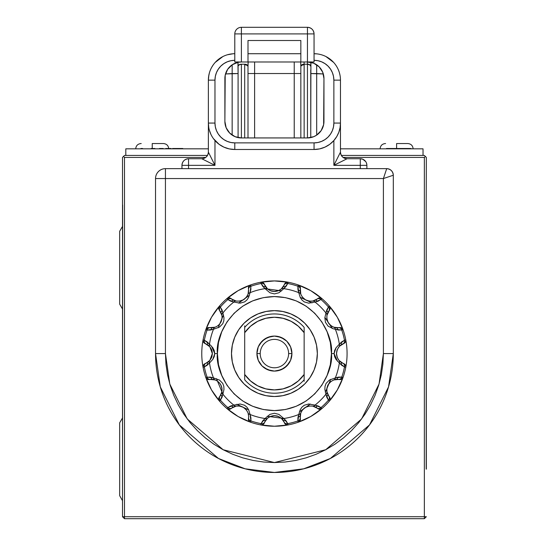 <?xml version="1.0" encoding="UTF-8"?>
<svg xmlns="http://www.w3.org/2000/svg" width="546" height="546" viewBox="0 0 546 546"><rect width="100%" height="100%" fill="white"/><g stroke="black" fill="none" stroke-linecap="round" stroke-linejoin="round"><path stroke-width="0.82" d="M423.027 148.826L340.465 148.826L423.027 148.826L423.027 155.433L423.027 148.826M208.374 148.826L125.812 148.826L125.812 155.433L125.812 148.826L208.374 148.826M386.759 148.498L410.585 148.498M411.097 148.498L386.459 148.498M142.588 148.498L140.923 148.498L142.588 148.498M151.167 148.498L154.887 148.498L151.167 148.498M159.459 148.498L163.179 148.498L159.459 148.498M166.496 148.498L171.062 148.498L166.496 148.498M165.725 148.498L166.339 148.498M172.584 148.498L182.808 148.498L172.584 148.498M122.638 204.968L122.509 516.721L124.488 518.7L424.351 518.7L424.351 516.721L124.488 516.721L124.488 518.7L424.351 518.7L426.33 516.721L424.351 516.721L424.351 157.419L343.113 157.419L424.351 157.419L425.341 156.422L426.33 157.419L426.201 204.968L426.33 157.419L424.351 155.433L425.341 156.422L424.351 157.419L424.351 516.721L122.509 516.721L122.509 157.419L123.498 156.422L124.488 157.419L124.488 516.721L124.488 157.419L123.498 156.422L124.488 155.433L207.487 155.433L124.488 155.433L122.509 157.419L122.509 204.968M205.733 157.419L124.488 157.419L205.733 157.419M426.33 469.164L426.201 204.968L426.201 469.164M341.352 155.433L424.351 155.433L341.352 155.433M260.217 353.576A14.203 14.203 0 0 0 274.42 367.779A14.203 14.203 0 0 0 288.622 353.576L291.926 353.576A17.506 17.506 0 0 1 274.42 371.082A17.506 17.506 0 0 1 256.92 353.576L260.217 353.576A14.203 14.203 0 0 1 274.42 339.38A14.203 14.203 0 0 1 288.622 353.576A14.203 14.203 0 0 1 274.42 367.779A14.203 14.203 0 0 1 260.217 353.576L256.92 353.576A17.506 17.506 0 0 1 274.42 336.077A17.506 17.506 0 0 1 291.926 353.576L288.622 353.576A14.203 14.203 0 0 0 274.42 339.38A14.203 14.203 0 0 0 260.217 353.576M244.697 332.691A36.329 36.329 0 0 1 304.142 332.691L304.142 327.368A39.626 39.626 0 0 0 244.697 327.368L244.697 332.691L250.505 326.235L257.671 321.341L265.8 318.291L274.42 317.253L283.04 318.291L291.168 321.341L298.334 326.235L304.142 332.691L304.142 374.467L298.334 380.924L291.168 385.817L283.04 388.868L274.42 389.905L265.8 388.868L257.671 385.817L250.505 380.924L244.697 374.467L244.697 332.691L244.697 379.791A39.626 39.626 0 0 0 304.142 379.791L304.142 374.467A36.329 36.329 0 0 1 244.697 374.467L244.697 379.791A39.626 39.626 0 0 0 304.142 379.791L304.142 327.368A39.626 39.626 0 0 0 244.697 327.368L244.697 332.691M291.926 353.576L290.588 346.881L286.793 341.202L281.115 337.408L274.42 336.077L267.724 337.408L262.046 341.202L258.251 346.881L256.92 353.576L258.251 360.278L262.046 365.957L267.724 369.751L274.42 371.082L281.115 369.751L286.793 365.957L290.588 360.278L291.926 353.576M257.255 350.163L258.251 346.881M259.869 343.857L264.694 339.025L271.007 336.411M277.832 336.411L284.145 339.025M290.588 346.881L291.584 350.163M291.584 356.995L290.588 360.278M288.97 363.302L284.145 368.134L277.832 370.748M271.007 370.748L264.694 368.134M258.251 360.278L257.255 356.995M304.142 379.791L304.142 381.265L304.142 379.791M244.697 327.368L244.697 325.894L244.697 327.368M219.915 310.858A10.565 10.565 0 0 0 219.492 310.34A3.303 3.303 0 0 1 218.693 308.183L219.526 310.374M222.065 316.878A10.565 10.565 0 0 0 221.894 315.342L222.065 317.253C221.56 322.331 219.219 325.648 215.042 327.211L209.514 327.634A10.565 10.565 0 0 0 215.042 327.211L210.19 327.736A3.303 2.846 97.1 0 0 207.077 330.071L205.774 329.791L207.077 330.071A3.303 2.846 -82.9 0 1 210.19 327.736L209.514 327.634A3.303 3.303 0 0 0 205.774 329.791A72.652 72.652 0 0 0 205.774 377.361A72.652 72.652 0 0 1 203.078 367.308L204.347 366.892L203.078 367.308A3.303 3.303 0 0 1 203.016 366.68A3.303 3.303 0 0 0 203.078 367.308A72.652 72.652 0 0 1 329.34 306.019A72.652 72.652 0 0 1 345.768 367.308L345.748 367.301M337.346 317.26A72.652 72.652 0 0 0 337.339 317.246L343.072 329.791L338.656 330.071L333.231 328.781L328.098 326.146L325.43 322.324L324.863 317.779L325.942 312.981A65.602 65.602 0 0 0 315.022 302.054L308.715 303.16L304.265 301.911L301.863 299.911L300.204 297.352L298.737 292.656A65.602 65.602 0 0 0 283.818 288.657L278.91 292.765L274.433 293.912L269.936 292.772L265.022 288.657A65.602 65.602 0 0 0 250.102 292.656L248.635 297.365L246.99 299.897L244.594 301.904L240.131 303.16L233.818 302.054A65.602 65.602 0 0 0 222.898 312.981L223.983 317.786L223.826 320.809L222.754 323.737L219.519 327.054L213.5 329.258A65.602 65.602 0 0 0 209.5 344.178L212.844 347.809L214.216 350.505L214.755 353.576L217.404 353.576C215.11 336.902 232.214 297.338 274.42 296.56C316.625 297.338 333.729 336.902 331.436 353.576L334.084 353.576L334.623 350.505L336.008 347.788L339.339 344.178A65.602 65.602 0 0 0 335.346 329.258A65.602 65.602 0 0 1 339.339 344.178A3.303 2.621 40.4 0 1 339.025 346.73L340.929 344.983L343.605 343.598A10.565 10.565 0 0 0 343.57 343.611A10.565 10.565 0 0 0 339.025 346.73A3.303 2.621 -139.6 0 0 339.339 344.178L341.803 341.816L344.492 340.267A3.303 2.846 67.1 0 1 342.963 343.844L343.605 343.598A3.303 3.303 0 0 0 345.768 339.851L344.492 340.267L339.339 344.178M310.749 290.663A72.652 72.652 0 0 0 310.742 290.656L321.976 298.655L318.298 301.105L315.022 302.054A65.602 65.602 0 0 1 325.942 312.981A3.303 2.621 10.4 0 1 326.945 315.342L327.716 312.878L329.286 310.415M280.023 289.885A10.565 10.565 0 0 0 284.405 284.391L283.019 287.073L281.272 288.97L278.487 290.677L274.42 291.496L270.345 290.677L267.567 288.97L264.455 284.432A10.565 10.565 0 0 0 267.567 288.97L265.82 287.073L264.435 284.391A3.303 3.303 0 0 0 260.695 282.234A3.303 3.303 0 0 1 264.435 284.391L262.967 282.616L260.695 282.234L274.42 280.924A72.652 72.652 0 0 0 274.413 280.924M247.427 295.618A10.565 10.565 0 0 0 248.048 294.205L246.492 297.072L243.38 299.809L239.441 301.139L236.186 301.051L231.716 299.085A10.565 10.565 0 0 0 236.186 301.051L233.722 300.28L231.183 298.655A10.565 10.565 0 0 0 231.716 299.085L231.183 298.655A3.303 3.303 0 0 0 226.863 298.655L238.09 290.656A72.652 72.652 0 0 0 238.09 290.663M205.774 329.791A3.303 3.303 0 0 1 209.514 327.634L207.241 328.016L205.774 329.791L211.5 317.253A72.652 72.652 0 0 0 211.5 317.26L219.499 306.019L221.942 309.698L222.898 312.981A3.303 2.621 169.6 0 0 221.894 315.342L222.065 317.253M317.349 353.576A42.929 42.929 0 0 1 274.42 396.512A42.929 42.929 0 0 1 231.49 353.576A42.929 42.929 0 0 1 274.42 310.647A42.929 42.929 0 0 1 317.349 353.576L316.53 345.202L314.087 337.148L310.114 329.729L304.777 323.225L298.273 317.881L290.847 313.916L282.794 311.473L274.42 310.647L266.045 311.473L257.992 313.916L250.566 317.881L244.062 323.225L238.725 329.729L234.76 337.148L232.316 345.202L231.49 353.576L232.316 361.957L234.76 370.011L238.725 377.429L244.062 383.934L250.566 389.278L257.992 393.243L266.045 395.686L274.42 396.512L282.794 395.686L290.847 393.243L298.273 389.278L304.777 383.934L310.114 377.429L314.087 370.011L316.53 361.957L317.349 353.576M248.471 288.67L248.58 289.346L248.471 288.67A3.303 3.303 0 0 1 250.634 284.93L249.024 286.138L248.416 288.049A3.303 3.303 0 0 0 248.471 288.67A10.565 10.565 0 0 1 248.58 289.346L248.048 294.205A3.303 2.621 19.6 0 1 250.102 292.656L250.914 286.24A3.303 2.846 172.9 0 0 248.58 289.346L248.048 294.205C245.707 299.29 241.748 301.569 236.186 301.051A3.303 2.621 100.4 0 0 233.818 302.054A3.303 2.621 -79.6 0 1 236.186 301.051L235.968 301.01M237.722 405.937A10.565 10.565 0 0 0 231.183 408.504L233.722 406.879L236.186 406.108L239.448 406.019L243.38 407.343L246.499 410.094L248.048 412.953L248.662 416.496L248.471 418.489A3.303 3.303 0 0 0 248.416 419.11L249.024 421.021L250.634 422.229A3.303 3.303 0 0 1 248.416 419.11A3.303 3.303 0 0 0 250.634 422.229L250.914 420.918A3.303 2.846 -172.9 0 1 248.58 417.813L248.491 418.393M246.389 409.95A10.565 10.565 0 0 0 245.018 408.517M244.233 407.896A10.565 10.565 0 0 0 241.55 406.511M240.486 406.204A10.565 10.565 0 0 0 239.851 406.081M222.004 388.745L221.894 391.816L219.929 396.287A3.303 2.846 37.1 0 0 220.393 400.143L219.499 401.139A3.303 3.303 0 0 1 218.693 398.976A3.303 3.303 0 0 0 219.499 401.139L220.393 400.143A3.303 2.846 -142.9 0 1 219.929 396.287A10.565 10.565 0 0 0 221.894 391.816L221.123 394.28L219.492 396.819A10.565 10.565 0 0 0 219.929 396.287L219.492 396.819A3.303 3.303 0 0 0 218.693 398.976A3.303 3.303 0 0 1 219.492 396.819L218.693 398.976L219.499 401.139L211.5 389.905L205.774 377.361L210.183 377.088L213.5 377.9A65.602 65.602 0 0 1 209.5 362.981A3.303 2.621 -139.6 0 1 209.814 360.428L207.91 362.175L205.235 363.561A10.565 10.565 0 0 0 209.814 360.428A3.303 2.621 40.4 0 0 209.5 362.981L207.036 365.342L204.347 366.892A3.303 2.846 -112.9 0 1 205.876 363.315L205.235 363.561A3.303 3.303 0 0 0 203.016 366.68A3.303 3.303 0 0 1 205.235 363.561L203.624 364.769L203.016 366.68M221.956 388.39A10.565 10.565 0 0 0 221.485 386.452M221.116 385.524A10.565 10.565 0 0 0 219.485 382.985M218.789 382.255A10.565 10.565 0 0 0 218.168 381.709M215.984 380.337A10.565 10.565 0 0 0 209.514 379.525L209.65 379.504M221.144 385.578L221.423 386.261M203.016 340.479A3.303 3.303 0 0 1 203.078 339.851L203.078 339.851A3.303 3.303 0 0 0 205.235 343.598A3.303 3.303 0 0 1 203.016 340.479L203.624 342.39L205.876 343.844A10.565 10.565 0 0 0 205.235 343.598L207.91 344.983L209.814 346.73L211.52 349.515L212.333 353.576L211.514 357.657L209.814 360.428L205.876 363.315A3.303 2.846 67.1 0 0 204.347 366.892A71.328 71.328 0 0 0 207.077 377.088L205.774 377.361A3.303 3.303 0 0 0 209.514 379.525A3.303 3.303 0 0 1 205.774 377.361L206.347 378.385L208.34 379.538L212.524 379.388L215.042 379.948A3.303 2.621 -70.4 0 1 213.5 377.9L207.077 377.088A71.328 71.328 0 0 1 204.347 366.892L209.5 362.981A65.602 65.602 0 0 0 213.5 377.9A3.303 2.621 109.6 0 0 215.042 379.948C219.219 381.517 221.56 384.834 222.065 389.905L221.894 391.816A3.303 2.621 10.4 0 0 222.898 394.178L216.448 378.644M212.285 354.593A10.565 10.565 0 0 0 211.623 349.774M231.251 298.717L231.716 299.085A3.303 2.846 127.1 0 0 227.853 299.549A3.303 2.846 -52.9 0 1 231.716 299.085L229.02 297.85L226.863 298.655A72.652 72.652 0 0 0 219.499 306.019L218.693 308.183A3.303 3.303 0 0 0 219.492 310.34L221.123 312.878L221.901 315.37M215.581 326.999A10.565 10.565 0 0 0 215.977 326.822M218.045 325.553A10.565 10.565 0 0 0 219.485 324.174M220.099 323.396A10.565 10.565 0 0 0 221.485 320.707M221.792 319.656A10.565 10.565 0 0 0 221.949 318.85M215.042 327.211A3.303 2.621 70.4 0 0 213.5 329.258A3.303 2.621 -109.6 0 1 215.042 327.211L214.435 327.409L215.042 327.211M218.127 327.832L223.498 314.892M205.357 343.639L205.876 343.844A3.303 2.846 -67.1 0 1 204.347 340.267L203.078 339.851L204.347 340.267A71.328 71.328 0 0 1 207.077 330.071L213.5 329.258L210.183 330.071L207.077 330.071A71.328 71.328 0 0 0 204.347 340.267L207.036 341.816L209.5 344.178A65.602 65.602 0 0 1 213.5 329.258M211.582 357.493A10.565 10.565 0 0 0 212.141 355.582M205.842 363.329L205.235 363.561M205.235 343.598L209.814 346.73A3.303 2.621 -40.4 0 1 209.5 344.178L204.347 340.267A3.303 2.846 112.9 0 0 205.876 343.844L205.733 343.782M209.5 344.178A3.303 2.621 139.6 0 0 209.814 346.73L212.333 353.576L209.814 360.428M212.783 359.439L214.755 353.576L211.398 345.98M221.983 391.223A10.565 10.565 0 0 0 222.031 390.82M219.751 396.512L221.403 393.591M215.042 379.948L210.19 379.422A3.303 2.846 -97.1 0 1 207.077 377.088A3.303 2.846 82.9 0 0 210.19 379.422L211.828 379.34A67.697 67.697 0 0 1 210.974 377.204A67.697 67.697 0 0 0 211.814 379.34M214.121 379.668L214.523 379.777M221.901 391.789L221.894 391.816A3.303 2.621 -169.6 0 0 222.898 394.178L221.942 397.454L220.393 400.143L222.898 394.178A65.602 65.602 0 0 0 233.818 405.105A65.602 65.602 0 0 1 222.898 394.178L223.976 389.38L223.819 386.336L222.741 383.401L219.506 380.098L213.5 377.9M230.542 406.053L233.818 405.105L227.853 407.609L230.542 406.053M220.393 400.143A71.328 71.328 0 0 0 227.853 407.609A71.328 71.328 0 0 1 220.393 400.143M248.539 418.093L248.471 418.489A10.565 10.565 0 0 0 248.662 416.496L248.58 417.813A3.303 2.846 7.1 0 0 250.914 420.918L250.634 422.229L238.09 416.496L226.863 408.504A72.652 72.652 0 0 1 219.499 401.139A72.652 72.652 0 0 0 226.863 408.504L226.87 408.49M250.634 422.229A72.652 72.652 0 0 0 260.695 424.925A72.652 72.652 0 0 1 226.863 408.504A3.303 3.303 0 0 0 231.183 408.504A3.303 3.303 0 0 1 226.863 408.504L227.853 407.609L226.863 408.504L227.866 409.097L230.173 409.104L231.217 408.476M248.416 419.11A3.303 3.303 0 0 1 248.471 418.489L248.478 418.441M248.164 413.302L248.662 416.496L248.048 412.953A3.303 2.621 -19.6 0 0 250.102 414.503A3.303 2.621 160.4 0 1 248.048 412.953L248.246 413.568L248.048 412.953C245.714 407.876 241.762 405.589 236.186 406.108A3.303 2.621 -100.4 0 1 233.818 405.105A3.303 2.621 79.6 0 0 236.186 406.108L231.716 408.074A3.303 2.846 -127.1 0 1 227.853 407.609A3.303 2.846 52.9 0 0 231.716 408.074L231.593 408.169M231.183 408.504L231.716 408.074M248.669 409.862L236.793 404.265M250.914 420.918L250.102 414.503L250.914 417.82L250.914 420.918A71.328 71.328 0 0 0 261.104 423.648L262.66 420.966L265.022 418.502A65.602 65.602 0 0 1 250.102 414.503A65.602 65.602 0 0 0 265.022 418.502L261.104 423.648A71.328 71.328 0 0 1 250.914 420.918M268.816 417.274A10.565 10.565 0 0 0 264.435 422.768L265.82 420.086L267.567 418.188L270.352 416.475L274.42 415.663L278.494 416.482L281.272 418.188L285.872 424.542L288.145 424.925L287.735 423.648A3.303 2.846 157.1 0 1 284.159 422.126L284.405 422.768A10.565 10.565 0 0 0 284.391 422.727L284.391 422.72A10.565 10.565 0 0 0 281.272 418.188L283.019 420.086L284.405 422.768A3.303 3.303 0 0 0 288.145 424.925L274.42 426.235L260.701 424.911M288.145 424.925A72.652 72.652 0 0 0 298.205 422.229A72.652 72.652 0 0 1 288.145 424.925A3.303 3.303 0 0 1 284.405 422.768L284.159 422.126A3.303 2.846 -22.9 0 0 287.735 423.648L288.145 424.925A72.652 72.652 0 0 1 260.695 424.925A3.303 3.303 0 0 0 264.435 422.768A3.303 3.303 0 0 1 260.695 424.925L261.104 423.648L260.695 424.925L261.868 424.938L263.861 423.785L264.482 422.645M278.33 416.414A10.565 10.565 0 0 0 276.426 415.854M275.437 415.711A10.565 10.565 0 0 0 272.42 415.854M271.348 416.12A10.565 10.565 0 0 0 270.734 416.325M264.435 422.768L264.68 422.126A3.303 2.846 -157.1 0 1 261.104 423.648A3.303 2.846 22.9 0 0 264.68 422.126L267.567 418.188A3.303 2.621 -130.4 0 1 265.022 418.502A3.303 2.621 49.6 0 0 267.567 418.188C272.14 414.953 276.706 414.953 281.272 418.188A3.303 2.621 -49.6 0 0 283.818 418.502L267.212 416.257M301.412 411.541A10.565 10.565 0 0 0 300.368 418.489L300.232 415.479L300.791 412.953L302.348 410.087L305.46 407.35L309.405 406.019L312.653 406.108L319.82 409.309L321.976 408.504L320.987 407.609A3.303 2.846 127.1 0 1 317.124 408.074A10.565 10.565 0 0 0 312.653 406.108L315.117 406.879L317.656 408.504A10.565 10.565 0 0 0 317.124 408.074L317.656 408.504A3.303 3.303 0 0 0 321.976 408.504L310.749 416.496L298.205 422.229L297.925 420.918A71.328 71.328 0 0 1 287.735 423.648A71.328 71.328 0 0 0 297.925 420.918L297.925 417.82L298.737 414.503A65.602 65.602 0 0 1 283.818 418.502L286.179 420.966L287.735 423.648L283.818 418.502A3.303 2.621 130.4 0 1 281.272 418.188L281.75 418.618L281.272 418.188M309.22 406.04A10.565 10.565 0 0 0 307.296 406.511M306.367 406.879A10.565 10.565 0 0 0 303.829 408.51M303.03 409.282A10.565 10.565 0 0 0 302.6 409.766M317.356 408.251L317.124 408.074A3.303 2.846 -52.9 0 0 320.987 407.609L321.976 408.504A3.303 3.303 0 0 1 317.656 408.504L317.588 408.442M300.368 418.489L300.259 417.813A3.303 2.846 172.9 0 1 297.925 420.918L298.205 422.229A3.303 3.303 0 0 0 300.368 418.489A3.303 3.303 0 0 1 298.205 422.229L299.986 420.761L300.341 418.359M300.266 417.847L300.225 417.506M312.694 406.115L313.035 406.183M317.151 408.094L317.656 408.504M297.925 420.918A3.303 2.846 -7.1 0 0 300.259 417.813L300.791 412.953A3.303 2.621 -160.4 0 1 298.737 414.503L297.925 420.918M265.022 418.502L269.929 414.394L274.406 413.247L278.904 414.387L283.818 418.502A65.602 65.602 0 0 0 298.737 414.503A3.303 2.621 19.6 0 0 300.791 412.953L300.593 413.561L300.791 412.953C303.132 407.869 307.091 405.589 312.653 406.108A3.303 2.621 -79.6 0 0 315.022 405.105A3.303 2.621 100.4 0 1 312.653 406.108L313.288 406.238M310.285 404.026L299.358 411.93M320.987 407.609L315.022 405.105L318.298 406.053L320.987 407.609A71.328 71.328 0 0 0 328.446 400.143L326.897 397.454L325.942 394.178A65.602 65.602 0 0 1 315.022 405.105A65.602 65.602 0 0 0 325.942 394.178L328.446 400.143A71.328 71.328 0 0 1 320.987 407.609M326.781 390.274A10.565 10.565 0 0 0 329.347 396.819L327.716 394.28L326.945 391.816L326.856 388.547L328.187 384.623L330.937 381.504L333.797 379.948L341.598 379.142L343.072 377.361L341.762 377.088A3.303 2.846 97.1 0 1 338.65 379.422L339.325 379.525A10.565 10.565 0 0 0 333.797 379.948L336.316 379.388L339.325 379.525A3.303 3.303 0 0 0 343.072 377.361L337.339 389.905L329.34 401.139A72.652 72.652 0 0 1 321.976 408.504A72.652 72.652 0 0 0 329.34 401.139L328.446 400.143L329.34 401.139L329.941 400.129L329.941 397.822L329.258 396.717M330.794 381.606A10.565 10.565 0 0 0 329.354 382.985M328.74 383.763A10.565 10.565 0 0 0 327.354 386.452M327.047 387.51A10.565 10.565 0 0 0 326.918 388.145M338.936 379.456L338.65 379.422A3.303 2.846 -82.9 0 0 341.762 377.088L343.072 377.361A3.303 3.303 0 0 1 339.325 379.525L339.237 379.511M338.684 379.422L339.325 379.525M329.347 396.819L328.917 396.287L329.347 396.819A3.303 3.303 0 0 1 329.34 401.139A3.303 3.303 0 0 0 329.347 396.819L328.917 396.287A3.303 2.846 142.9 0 1 328.446 400.143A3.303 2.846 -37.1 0 0 328.917 396.287L326.945 391.816A3.303 2.621 169.6 0 1 325.942 394.178A3.303 2.621 -10.4 0 0 326.945 391.816C326.433 386.24 328.719 382.289 333.797 379.948A3.303 2.621 -109.6 0 0 335.346 377.9A3.303 2.621 70.4 0 1 333.797 379.948L334.405 379.75L333.797 379.948M330.719 379.327L325.341 392.267M341.762 377.088L335.346 377.9L338.656 377.088L341.762 377.088A71.328 71.328 0 0 0 344.492 366.892L341.803 365.342L339.339 362.981A65.602 65.602 0 0 1 335.346 377.9A65.602 65.602 0 0 0 339.339 362.981L344.492 366.892A71.328 71.328 0 0 1 341.762 377.088M338.111 359.179A10.565 10.565 0 0 0 343.605 363.561A3.303 3.303 0 0 1 345.768 367.308A72.652 72.652 0 0 1 343.072 377.361A72.652 72.652 0 0 0 345.768 367.308L344.492 366.892L345.768 367.308L345.782 366.134L344.628 364.134L343.482 363.52M337.257 349.665A10.565 10.565 0 0 0 336.698 351.576M336.554 352.566A10.565 10.565 0 0 0 336.698 355.576M336.964 356.654A10.565 10.565 0 0 0 337.169 357.268M337.326 349.501L339.455 346.253L344.628 343.024L345.782 341.025L345.768 339.851A3.303 3.303 0 0 1 343.605 343.598L342.963 343.844A3.303 2.846 -112.9 0 0 344.492 340.267A71.328 71.328 0 0 0 341.762 330.071A71.328 71.328 0 0 1 344.492 340.267L345.768 339.851A72.652 72.652 0 0 1 345.768 367.308A3.303 3.303 0 0 0 343.605 363.561L340.929 362.175L339.025 360.428L337.319 357.644L336.507 353.583L337.326 349.501M342.997 343.83L343.564 343.611M343.605 363.561L342.963 363.315A3.303 2.846 112.9 0 1 344.492 366.892A3.303 2.846 -67.1 0 0 342.963 363.315L339.025 360.428A3.303 2.621 139.6 0 1 339.339 362.981A3.303 2.621 -40.4 0 0 339.025 360.428C335.797 355.856 335.797 351.29 339.025 346.73M336.056 347.72L334.084 353.576L337.442 361.179M345.768 339.851A72.652 72.652 0 0 0 343.072 329.791L341.598 328.016L339.202 327.655M332.384 326.583A10.565 10.565 0 0 0 339.325 327.634L336.316 327.771L333.797 327.211L330.924 325.648L328.187 322.536L326.856 318.598L326.945 315.342L329.347 310.34A10.565 10.565 0 0 0 326.945 315.342A3.303 2.621 -169.6 0 0 325.942 312.981L326.897 309.698L328.446 307.016A3.303 2.846 37.1 0 1 328.917 310.872L329.347 310.34A3.303 3.303 0 0 0 329.34 306.019L328.446 307.016L325.942 312.981M326.883 318.768A10.565 10.565 0 0 0 327.354 320.707M327.723 321.628A10.565 10.565 0 0 0 329.354 324.174M330.118 324.972A10.565 10.565 0 0 0 330.603 325.396M329.088 310.647L330.153 308.183L329.34 306.019A3.303 3.303 0 0 1 329.347 310.34L328.917 310.872A3.303 2.846 -142.9 0 0 328.446 307.016A71.328 71.328 0 0 0 320.987 299.549A71.328 71.328 0 0 1 328.446 307.016L329.34 306.019L337.339 317.253M338.684 327.736L338.343 327.771M328.938 310.845L329.32 310.374M339.325 327.634L338.65 327.736L339.325 327.634A3.303 3.303 0 0 1 343.072 329.791A3.303 3.303 0 0 0 339.325 327.634L338.65 327.736A3.303 2.846 82.9 0 1 341.762 330.071L343.072 329.791M341.762 330.071A3.303 2.846 -97.1 0 0 338.65 327.736L333.797 327.211A3.303 2.621 109.6 0 1 335.346 329.258L341.762 330.071M335.346 329.258A3.303 2.621 -70.4 0 0 333.797 327.211L334.398 327.402L333.797 327.211C328.712 324.863 326.426 320.911 326.945 315.342L327.081 314.714M324.89 317.444L332.391 328.515M329.34 306.019A72.652 72.652 0 0 0 321.976 298.655L319.82 297.85L317.56 298.737M311.118 301.221A10.565 10.565 0 0 0 317.656 298.655L315.117 300.28L312.653 301.051L309.391 301.139L305.467 299.815L302.341 297.065L300.791 294.205L300.368 288.67A3.303 3.303 0 0 0 298.205 284.93L297.925 286.24A3.303 2.846 7.1 0 1 300.259 289.346L300.368 288.67A10.565 10.565 0 0 0 300.791 294.205L300.232 291.68L300.348 288.766M302.45 297.201A10.565 10.565 0 0 0 303.822 298.642M304.607 299.263A10.565 10.565 0 0 0 307.289 300.648M308.353 300.955A10.565 10.565 0 0 0 308.988 301.078M300.3 289.059L299.986 286.397L298.205 284.93A3.303 3.303 0 0 1 300.368 288.67L300.259 289.346A3.303 2.846 -172.9 0 0 297.925 286.24L298.737 292.656A3.303 2.621 -19.6 0 1 300.791 294.205A3.303 2.621 160.4 0 0 298.737 292.656L297.925 289.339L297.925 286.24A71.328 71.328 0 0 0 287.735 283.504L286.179 286.193L283.818 288.657A65.602 65.602 0 0 1 298.737 292.656M300.266 289.312L300.368 288.67M298.205 284.93A72.652 72.652 0 0 0 288.145 282.234L287.735 283.504A71.328 71.328 0 0 1 297.925 286.24L298.205 284.93L310.749 290.656M317.656 298.655L317.124 299.085L317.656 298.655A3.303 3.303 0 0 1 321.976 298.655A3.303 3.303 0 0 0 317.656 298.655L317.124 299.085A3.303 2.846 52.9 0 1 320.987 299.549L321.976 298.655M320.987 299.549A3.303 2.846 -127.1 0 0 317.124 299.085L312.653 301.051A3.303 2.621 79.6 0 1 315.022 302.054L320.987 299.549M313.288 300.921L312.653 301.051C307.084 301.563 303.126 299.283 300.791 294.205L300.593 293.591M300.17 297.297L312.046 302.894M315.022 302.054A3.303 2.621 -100.4 0 0 312.653 301.051L313.274 300.921M274.42 280.924L288.145 282.234L285.872 282.616L284.357 284.514M264.435 284.391L264.68 285.032A3.303 2.846 157.1 0 0 261.104 283.504A3.303 2.846 -22.9 0 1 264.68 285.032L264.435 284.391A10.565 10.565 0 0 0 264.448 284.432M270.509 290.745A10.565 10.565 0 0 0 272.413 291.305M273.41 291.448A10.565 10.565 0 0 0 276.419 291.305M277.491 291.038A10.565 10.565 0 0 0 278.105 290.827M284.405 284.391L284.159 285.032L284.405 284.391A3.303 3.303 0 0 1 288.145 282.234A3.303 3.303 0 0 0 284.405 284.391L284.159 285.032A3.303 2.846 22.9 0 1 287.735 283.504L288.145 282.234M287.735 283.504A3.303 2.846 -157.1 0 0 284.159 285.032L281.272 288.97A3.303 2.621 49.6 0 1 283.818 288.657L287.735 283.504M281.75 288.541L281.272 288.97C276.699 292.206 272.133 292.206 267.567 288.97A3.303 2.621 130.4 0 0 265.022 288.657L281.634 290.902M283.818 288.657A3.303 2.621 -130.4 0 0 281.272 288.97L281.743 288.547M248.56 289.196L248.58 289.346A3.303 2.846 -7.1 0 1 250.914 286.24A71.328 71.328 0 0 1 261.104 283.504L260.695 282.234L261.104 283.504L265.022 288.657A3.303 2.621 -49.6 0 1 267.567 288.97L267.09 288.541M239.612 301.119A10.565 10.565 0 0 0 241.544 300.648M242.472 300.28A10.565 10.565 0 0 0 245.011 298.648M245.809 297.877A10.565 10.565 0 0 0 246.239 297.393M238.554 303.132L249.481 295.229M238.09 290.656L250.634 284.93L250.914 289.339L250.102 292.656A3.303 2.621 -160.4 0 0 248.048 294.205M227.853 299.549L233.818 302.054L230.542 301.105L227.853 299.549A71.328 71.328 0 0 0 220.393 307.016A71.328 71.328 0 0 1 227.853 299.549L226.863 298.655L227.853 299.549M231.49 298.908L231.183 298.655A3.303 3.303 0 0 0 226.863 298.655M248.662 290.656L248.164 293.857M250.102 292.656A65.602 65.602 0 0 1 265.022 288.657L262.66 286.193L261.104 283.504A71.328 71.328 0 0 0 250.914 286.24L250.634 284.93A3.303 3.303 0 0 0 248.416 288.049M260.695 282.234A72.652 72.652 0 0 0 250.634 284.93L250.634 284.93M339.339 362.981L335.995 359.35L334.623 356.654L334.084 353.576L331.436 353.576C333.729 370.256 316.625 409.821 274.42 410.599C232.214 409.821 215.11 370.256 217.404 353.576L218.496 342.458L221.744 331.756L227.013 321.901L234.104 313.261L242.745 306.17L252.6 300.901L263.295 297.659L274.42 296.56L285.544 297.659L296.239 300.901L306.101 306.17L314.742 313.261L321.826 321.901L327.102 331.756L330.344 342.458L331.436 353.576L330.344 364.701L327.102 375.402L321.826 385.258L314.742 393.898L306.101 400.989L296.239 406.258L285.544 409.5L274.42 410.599L263.295 409.5L252.6 406.258L242.745 400.989L234.104 393.898L227.013 385.258L221.744 375.402L218.496 364.701L217.404 353.576L214.755 353.576L214.216 356.654L212.831 359.37L209.5 362.981M233.818 405.105L240.124 403.999L244.574 405.248L246.976 407.248L248.642 409.807L250.102 414.503M298.737 414.503L300.204 409.793L301.849 407.261L304.245 405.255L308.708 403.999L315.022 405.105M325.942 394.178L324.863 389.373L325.02 386.35L326.085 383.422L329.327 380.105L335.346 377.9M220.591 311.868L219.492 310.34L221.894 315.342A3.303 2.621 -10.4 0 1 222.898 312.981A65.602 65.602 0 0 1 233.818 302.054M219.499 401.139A72.652 72.652 0 0 1 205.774 377.361M321.976 408.504A72.652 72.652 0 0 1 298.205 422.229M343.072 377.361A72.652 72.652 0 0 1 329.34 401.139M214.523 327.375L214.121 327.491M210.974 329.955A67.697 67.697 0 0 1 211.814 327.818L209.521 327.634M218.693 308.183A3.303 3.303 0 0 1 219.499 306.019A3.303 3.303 0 0 0 218.693 308.183M222.898 312.981L220.393 307.016A3.303 2.846 142.9 0 0 219.929 310.872L219.492 310.34L219.929 310.872A3.303 2.846 -37.1 0 1 220.393 307.016L219.499 306.019M207.323 344.587A67.697 67.697 0 0 1 207.664 342.315M220.802 312.244A67.697 67.697 0 0 1 222.242 310.449M231.286 301.399A67.697 67.697 0 0 1 233.081 299.966M263.158 286.821A67.697 67.697 0 0 1 265.431 286.479M283.415 286.479A67.697 67.697 0 0 1 285.688 286.821M298.041 290.138A67.697 67.697 0 0 1 300.184 290.97M315.759 299.966A67.697 67.697 0 0 1 317.554 301.399M326.597 310.449A67.697 67.697 0 0 1 328.037 312.244M337.025 327.818A67.697 67.697 0 0 1 337.865 329.955M341.175 342.315A67.697 67.697 0 0 1 341.523 344.587M339.701 346.007A65.718 65.718 0 0 0 339.441 344.055M335.497 329.313A65.718 65.718 0 0 0 334.739 327.498M327.17 314.38A65.718 65.718 0 0 0 325.969 312.817M315.178 302.027A65.718 65.718 0 0 0 313.616 300.832M300.505 293.257A65.718 65.718 0 0 0 298.682 292.506M283.947 288.554A65.718 65.718 0 0 0 281.995 288.302M266.851 288.302A65.718 65.718 0 0 0 264.892 288.554M235.224 300.832A65.718 65.718 0 0 0 233.661 302.027M222.87 312.817A65.718 65.718 0 0 0 221.669 314.38M214.1 327.498A65.718 65.718 0 0 0 213.343 329.313M209.398 344.055A65.718 65.718 0 0 0 209.138 346.007M341.523 362.571A67.697 67.697 0 0 1 341.175 364.844A67.697 67.697 0 0 0 341.523 362.571M337.865 377.204A67.697 67.697 0 0 1 337.025 379.34A67.697 67.697 0 0 0 337.865 377.204M328.037 394.915A67.697 67.697 0 0 1 326.597 396.71A67.697 67.697 0 0 0 328.037 394.915M317.554 405.76A67.697 67.697 0 0 1 315.759 407.193A67.697 67.697 0 0 0 317.554 405.76M300.184 416.182A67.697 67.697 0 0 1 298.041 417.021A67.697 67.697 0 0 0 300.184 416.182M285.688 420.338A67.697 67.697 0 0 1 283.415 420.679A67.697 67.697 0 0 0 285.688 420.338M265.431 420.679A67.697 67.697 0 0 1 263.158 420.338A67.697 67.697 0 0 0 265.431 420.679M233.081 407.193A67.697 67.697 0 0 1 231.286 405.76A67.697 67.697 0 0 0 233.081 407.193M222.242 396.71A67.697 67.697 0 0 1 220.802 394.915A67.697 67.697 0 0 0 222.242 396.71M207.664 364.844A67.697 67.697 0 0 1 207.323 362.571A67.697 67.697 0 0 0 207.664 364.844M209.138 361.152A65.718 65.718 0 0 0 209.398 363.104M213.343 377.846A65.718 65.718 0 0 0 214.1 379.661M221.669 392.779A65.718 65.718 0 0 0 222.87 394.342M233.661 405.132A65.718 65.718 0 0 0 235.224 406.326M264.892 418.605A65.718 65.718 0 0 0 266.851 418.857M281.995 418.857A65.718 65.718 0 0 0 283.947 418.605M298.682 414.653A65.718 65.718 0 0 0 300.505 413.902M313.616 406.326A65.718 65.718 0 0 0 315.178 405.132M325.969 394.342A65.718 65.718 0 0 0 327.17 392.779M334.739 379.661A65.718 65.718 0 0 0 335.497 377.846M339.441 363.104A65.718 65.718 0 0 0 339.701 361.152M314.087 370.011L310.114 377.429L304.777 383.934M290.847 393.243L282.794 395.686M257.992 393.243L250.566 389.278L244.062 383.934M234.76 370.011L232.316 361.957M234.76 337.148L238.725 329.729L244.062 323.225M257.992 313.916L266.045 311.473M290.847 313.916L298.273 317.881L304.777 323.225M314.087 337.148L316.53 345.202M396.608 148.498L396.608 143.543L407.835 143.543L396.608 143.543L396.608 147.529M385.599 143.543L385.38 143.543C382.18 143.864 380.419 145.625 380.098 148.826M152.232 148.498L152.232 143.543L163.459 143.543L152.232 143.543L152.232 147.529M141.216 143.543L141.005 143.543C137.804 143.864 136.036 145.625 135.715 148.826M119.67 231.292L122.638 226.18L119.67 231.292L119.67 304.142L122.638 309.254L119.67 304.142M119.67 422.829L122.638 417.724L119.67 422.829L119.67 495.679L122.509 500.716L119.67 495.679M248 66.796L248 137.933L248 73.533L254.607 73.533L254.607 137.933L254.607 73.533L248 73.533L248 66.796A3.303 1.986 0 0 0 244.697 64.803L244.704 64.223A3.303 1.986 -179.3 0 1 248 66.189L248 66.796L248 66.189A3.303 1.986 0.7 0 0 244.704 64.223L244.697 64.803A3.303 1.986 180 0 1 248 66.796M300.839 73.533L300.839 137.933L300.839 73.533L294.233 73.533L294.233 137.933L294.233 73.533L254.607 73.533L254.607 61.978L254.607 73.533L300.839 73.533L300.839 66.796L300.839 73.533M248.191 61.773L248.061 63.752M248.177 61.978L248 66.189M244.697 137.933L244.697 64.803L244.697 137.933M323.321 73.956L316.694 73.567L316.653 64.783L316.694 73.567L310.749 73.567L323.321 73.956L316.823 73.573M208.838 75.198L208.374 80.139A26.42 26.42 0 0 1 234.794 53.72A26.42 26.42 0 0 0 208.374 80.139L214.974 80.139L214.974 123.068L214.974 80.139L208.374 80.139L208.374 123.068L214.974 123.068L215.356 126.938L216.482 130.651L218.318 134.077L220.782 137.08L223.785 139.544L227.211 141.373L230.924 142.506L234.794 142.881A19.813 19.813 0 0 1 214.974 123.068L208.374 123.068A26.42 26.42 0 0 0 234.794 149.488L234.794 142.881L314.052 142.881L234.794 142.881L234.794 149.488L314.052 149.488L314.052 142.881L317.915 142.506L321.635 141.373L325.054 139.544L328.057 137.08L330.521 134.077L332.357 130.651L333.483 126.938L333.865 123.068L333.865 80.139L333.483 76.276L332.357 72.557L330.521 69.13L328.057 66.127L325.054 63.664L321.635 61.834L317.915 60.702L314.052 60.326A19.813 19.813 0 0 1 333.865 80.139L340.465 80.139A26.42 26.42 0 0 0 314.052 53.72A26.42 26.42 0 0 1 340.465 80.139L333.865 80.139L333.865 123.068L340.465 123.068L340.465 80.139L340.465 123.068L333.865 123.068A19.813 19.813 0 0 1 314.052 142.881L314.052 149.488A26.42 26.42 0 0 0 340.465 123.068L340.076 127.621L338.875 132.118L340.076 127.621M214.974 80.139A19.813 19.813 0 0 1 234.794 60.326L230.924 60.702L227.211 61.834L223.785 63.664L220.782 66.127L218.318 69.13L216.482 72.557L215.356 76.276L214.974 80.139M307.446 61.978A16.51 16.51 0 0 1 323.955 78.487L323.955 121.417A16.51 16.51 0 0 1 307.446 137.933L241.393 137.933A16.51 16.51 0 0 1 224.884 121.417L224.884 78.487A16.51 16.51 0 0 1 241.393 61.978L241.393 33.907L307.446 33.907L307.446 61.978L300.839 61.978L300.839 40.506L248 40.506L248 61.978L241.393 61.978L314.052 61.978L314.052 33.907C313.657 29.893 311.459 27.689 307.446 27.3A6.607 6.607 0 0 1 314.052 33.907L307.446 33.907L307.446 27.3L241.393 27.3L241.393 33.907L314.052 33.907L314.052 61.978L307.446 61.978L313.766 63.234L319.123 66.81L322.7 72.168L323.955 78.487L323.642 124.638L321.171 130.59L316.619 135.149L313.766 136.677L307.446 137.933L241.393 137.933L235.08 136.677L229.723 133.094L226.14 127.737L224.884 121.417L225.198 75.266L227.668 69.315L232.221 64.756L238.172 62.292L241.393 61.978L241.393 33.907L234.794 33.907L234.794 61.978L241.393 61.978L234.794 61.978L234.794 33.907L241.393 33.907L241.393 27.3A6.607 6.607 0 0 0 234.794 33.907A6.607 6.607 0 0 1 241.393 27.3L307.446 27.3L307.446 61.978M300.839 53.72L248 53.72L300.839 53.72M248 61.978L248 40.506L300.839 40.506L300.839 61.978L248 61.978M333.64 62.415L325.962 56.559L329.989 59.07M336.118 65.616L335.626 64.892M340.022 75.307L339.441 72.836M316.694 53.849L315.547 53.72M314.052 53.72L314.783 53.72M310.872 62.333L310.749 66.203A3.303 1.986 0.2 0 0 307.446 64.223L307.5 61.978L307.446 64.223L304.136 64.223A3.303 1.986 -0.7 0 0 300.839 66.189L300.648 61.766M316.066 53.788L315.486 53.897M310.913 61.807L310.749 137.599L310.749 69.943M316.694 135.101L316.694 73.567L316.694 135.101M365.745 161.623L362.81 159.241L360.285 158.736A6.607 6.607 0 0 1 366.885 165.342L366.885 168.646L366.885 165.342L360.285 165.342L360.285 158.736L360.285 165.342L366.885 165.342A6.607 6.607 0 0 0 360.285 158.736L347.072 158.736A6.607 6.607 0 0 1 340.465 152.129C340.888 156.115 343.093 158.32 347.072 158.736L333.865 165.342L340.465 152.129L340.465 123.068A26.42 26.42 0 0 1 314.052 149.488L319.608 148.901L324.918 147.147L329.743 144.321L333.865 140.547L333.865 165.342L340.465 152.129L340.465 123.068M333.865 140.54L336.821 136.466L338.875 132.118M340.37 125.348L340.424 124.563M213.459 138.657L219.096 144.321L223.921 147.147L229.231 148.901L234.794 149.488L314.052 149.488M210.933 134.418L209.302 130.009M208.415 124.563L208.47 125.348M234.794 149.488A26.42 26.42 0 0 1 208.374 123.068L208.374 152.129L214.974 165.342L214.974 140.54M208.763 127.621L208.374 123.068L208.374 152.129L214.974 165.342L201.767 158.736C205.753 158.32 207.951 156.115 208.374 152.129A6.607 6.607 0 0 1 201.767 158.736L188.554 158.736C184.548 159.125 182.344 161.329 181.955 165.342L181.955 168.646L181.955 165.342A6.607 6.607 0 0 1 188.554 158.736L188.554 165.342L188.554 158.736L201.767 158.736L214.974 165.342L214.974 140.547M237.967 62.333L238.09 66.203A3.303 1.986 -0.2 0 1 241.393 64.223L244.704 64.223L241.393 64.223A3.303 1.986 179.8 0 0 238.09 66.203L238.09 66.428A3.303 1.986 180 0 1 241.393 64.435L241.393 64.223A3.303 1.986 -0.2 0 0 238.09 66.203A3.303 1.986 179.8 0 1 241.393 64.223L241.393 64.435A3.303 1.986 0 0 0 238.09 66.428L238.09 73.567L232.152 73.567L232.186 64.783L232.152 73.567L225.518 73.956L238.09 73.567L237.926 61.8M233.292 53.72L227.436 54.764M238.09 73.567L238.09 137.599L238.09 73.567M232.152 73.567L232.152 135.101L232.152 73.567M208.374 80.139L208.374 123.068M208.606 76.638L209.398 72.836M213.213 64.892L211.657 67.376L213.213 64.892M215.199 62.415L222.877 56.559L218.85 59.07M232.814 53.795L233.62 53.747M234.05 53.72L233.456 53.72M241.393 64.435L241.393 137.933L241.393 64.435M294.233 61.978L294.233 73.533L294.233 61.978M300.839 66.189L300.662 61.978M304.067 61.978L304.136 64.223L304.067 61.978M300.839 66.796A3.303 1.986 180 0 1 304.142 64.803L304.142 137.933L304.136 64.223L307.446 64.223L307.446 137.933L307.446 64.435A3.303 1.986 180 0 1 310.749 66.428M182.453 162.81L182.296 163.234M182.077 164.066L181.995 164.571M183.865 160.695L183.101 161.616M184.821 159.889L183.906 160.647M186.445 159.084L186.029 159.241M187.776 158.784L187.271 158.866M181.955 165.342L188.554 165.342L181.955 165.342M188.554 168.646L188.554 165.342L214.974 165.342L188.554 165.342L188.554 168.646M155.535 178.549L155.535 353.576L165.438 353.576L165.438 168.646A9.91 9.91 0 0 0 155.535 178.549A9.91 9.91 0 0 1 165.438 168.646L165.438 178.549L155.535 178.549L165.438 178.549L165.438 353.576L155.535 353.576L160.285 386.868L179.313 424.911L218.475 458.476L245.154 468.809L274.42 472.467L303.685 468.809L330.364 458.476L369.533 424.911L388.554 386.868L393.304 353.576A118.885 118.885 0 0 1 274.42 472.467A118.885 118.885 0 0 1 155.535 353.576L155.535 178.549M393.304 353.576L393.304 175.246L383.401 178.549L383.401 353.576L393.304 353.576L393.304 175.246C392.888 171.267 390.683 169.062 386.704 168.646L383.401 178.549L393.304 175.246A6.607 6.607 0 0 0 386.704 168.646L165.438 168.646L386.704 168.646L383.401 178.549L165.438 178.549L383.401 178.549L383.401 353.576L379.04 384.091L361.602 418.966L325.703 449.74L274.42 462.558L223.137 449.74L187.237 418.966L169.799 384.091L165.438 353.576L165.964 364.264L167.533 374.843L170.134 385.217L173.737 395.284L178.31 404.955L183.804 414.127L190.179 422.713L197.359 430.637L205.282 437.824L213.875 444.191L223.048 449.692L232.712 454.265L242.786 457.869L253.16 460.462L263.738 462.032L274.42 462.558L285.101 462.032L295.679 460.462L306.053 457.869L316.127 454.265L325.791 449.692L334.964 444.191L343.557 437.824L351.481 430.637L358.661 422.713L365.035 414.127L370.529 404.955L375.102 395.284L378.706 385.217L381.306 374.843L382.876 364.264L383.401 353.576L393.304 353.576M360.285 165.342L360.285 168.646L360.285 165.342L333.865 165.342L360.285 165.342M366.844 164.599L366.386 162.81M361.575 158.866L361.022 158.777M360.285 158.736L347.072 158.736L333.865 165.342L333.865 140.547M300.764 63.5L300.798 64.257M307.446 64.223A3.303 1.986 0.2 0 1 310.749 66.203L310.749 65.957M231.995 73.573L225.518 73.956M238.09 66.428L238.09 69.943M312.653 406.108L313.274 406.238M326.945 315.342L327.081 314.721M300.791 294.205L300.593 293.598M267.567 288.97L267.096 288.547M413.124 148.826C412.803 145.625 411.042 143.864 407.835 143.543M168.741 148.826C168.421 145.625 166.66 143.864 163.459 143.543"/></g></svg>
